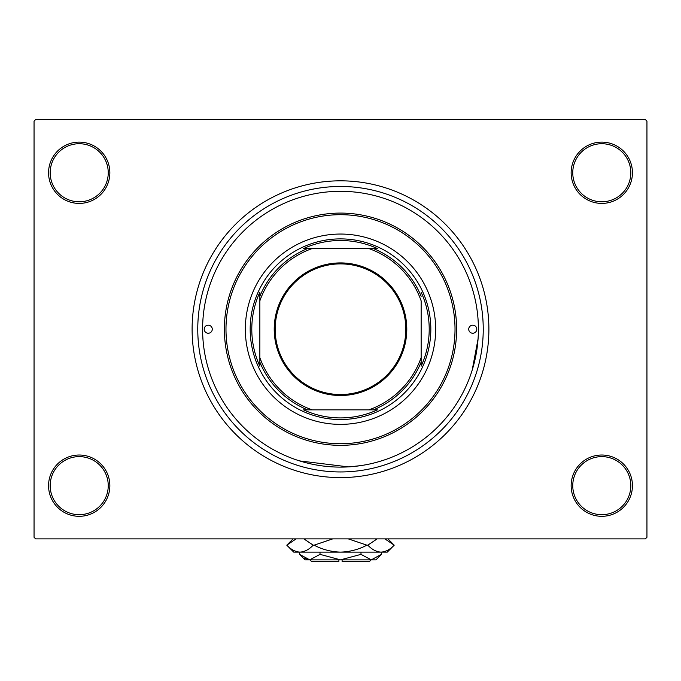 <?xml version="1.0" encoding="UTF-8"?>
<svg xmlns="http://www.w3.org/2000/svg" width="681" height="681" viewBox="0 0 681 681"><rect width="100%" height="100%" fill="white"/><g stroke="black" fill="none" stroke-linecap="round" stroke-linejoin="round"><path stroke-width="1.02" d="M571.146 485.664A30.645 30.645 0 0 1 601.791 455.019A30.645 30.645 0 0 1 632.436 485.664A30.645 30.645 0 0 1 601.791 516.309A30.645 30.645 0 0 1 571.146 485.664M630.819 485.664A29.036 29.036 0 0 0 601.791 456.628A29.036 29.036 0 0 0 572.755 485.664A29.036 29.036 0 0 0 601.791 514.691A29.036 29.036 0 0 0 630.819 485.664M48.564 485.664A30.645 30.645 0 0 1 79.209 455.019A30.645 30.645 0 0 1 109.854 485.664A30.645 30.645 0 0 1 79.209 516.309A30.645 30.645 0 0 1 48.564 485.664M108.245 485.664A29.036 29.036 0 0 0 79.209 456.628A29.036 29.036 0 0 0 50.181 485.664A29.036 29.036 0 0 0 79.209 514.691A29.036 29.036 0 0 0 108.245 485.664M48.564 172.761A30.645 30.645 0 0 1 79.209 142.116A30.645 30.645 0 0 1 109.854 172.761A30.645 30.645 0 0 1 79.209 203.406A30.645 30.645 0 0 1 48.564 172.761M108.245 172.761A29.036 29.036 0 0 0 79.209 143.725A29.036 29.036 0 0 0 50.181 172.761A29.036 29.036 0 0 0 79.209 201.789A29.036 29.036 0 0 0 108.245 172.761M571.146 172.761A30.645 30.645 0 0 1 601.791 142.116A30.645 30.645 0 0 1 632.436 172.761A30.645 30.645 0 0 1 601.791 203.406A30.645 30.645 0 0 1 571.146 172.761M630.819 172.761A29.036 29.036 0 0 0 601.791 143.725A29.036 29.036 0 0 0 572.755 172.761A29.036 29.036 0 0 0 601.791 201.789A29.036 29.036 0 0 0 630.819 172.761M197.762 329.212A142.738 142.738 0 0 1 340.5 186.466A142.738 142.738 0 0 1 483.238 329.212A142.738 142.738 0 0 1 340.5 471.95A142.738 142.738 0 0 1 197.762 329.212M192.11 329.212A148.39 148.39 0 0 0 340.5 477.594A148.39 148.39 0 0 0 488.89 329.212A148.39 148.39 0 0 0 340.5 180.823A148.39 148.39 0 0 0 192.11 329.212M645.341 538.884L35.659 538.884L34.05 537.275L34.05 121.15L35.659 119.533L645.341 119.533L646.95 121.15L646.95 537.275L645.341 538.884M360.947 465.591L350.545 466.749M348.349 466.885L299.597 460.909M472.197 370.115L478.053 338.985M204.206 329.212A4.035 4.035 0 0 0 208.241 333.239A4.035 4.035 0 0 0 212.276 329.212A4.035 4.035 0 0 0 208.241 325.178A4.035 4.035 0 0 0 204.206 329.212M468.724 329.212A4.035 4.035 0 0 0 472.759 333.239A4.035 4.035 0 0 0 476.794 329.212A4.035 4.035 0 0 0 472.759 325.178A4.035 4.035 0 0 0 468.724 329.212M245.339 329.212A95.161 95.161 0 0 0 340.5 424.374A95.161 95.161 0 0 0 435.661 329.212A95.161 95.161 0 0 0 340.5 234.051A95.161 95.161 0 0 0 245.339 329.212M455.019 329.212A114.519 114.519 0 0 0 340.5 214.694A114.519 114.519 0 0 0 225.981 329.212A114.519 114.519 0 0 0 340.5 443.723A114.519 114.519 0 0 0 455.019 329.212M224.372 329.212A116.128 116.128 0 0 1 340.5 213.085A116.128 116.128 0 0 1 456.628 329.212A116.128 116.128 0 0 1 340.5 445.34A116.128 116.128 0 0 1 224.372 329.212M478.402 329.212A137.903 137.903 0 0 0 340.5 191.31A137.903 137.903 0 0 0 202.597 329.212A137.903 137.903 0 0 0 340.5 467.115A137.903 137.903 0 0 0 478.402 329.212M340.5 262.917A66.287 66.287 0 0 1 406.787 329.212A66.287 66.287 0 0 1 340.5 395.499A66.287 66.287 0 0 1 274.213 329.212A66.287 66.287 0 0 1 340.5 262.917M340.5 394.529A65.325 65.325 0 0 0 405.825 329.212A65.325 65.325 0 0 0 340.5 263.887A65.325 65.325 0 0 0 275.175 329.212A65.325 65.325 0 0 0 340.5 394.529M377.453 248.565L368.855 248.565L377.453 248.565A88.709 88.709 0 0 0 303.547 248.565L312.145 248.565L303.547 248.565M340.5 419.53A90.326 90.326 0 0 1 250.174 329.212A90.326 90.326 0 0 1 340.5 238.886A90.326 90.326 0 0 1 430.826 329.212A90.326 90.326 0 0 1 340.5 419.53M303.547 409.851L312.145 409.851L303.547 409.851A88.709 88.709 0 0 0 377.453 409.851L368.855 409.851L377.453 409.851M259.853 366.165L259.853 357.559L259.853 366.165A88.709 88.709 0 0 1 259.853 292.251L259.853 357.559A85.483 85.483 0 0 0 312.145 409.851L368.855 409.851A85.483 85.483 0 0 0 421.147 357.559L421.147 300.857A85.483 85.483 0 0 0 368.855 248.565L312.145 248.565A85.483 85.483 0 0 0 259.853 300.857L259.853 292.251M421.147 366.165L421.147 357.559L421.147 366.165A88.709 88.709 0 0 0 421.147 292.251M307.599 409.851A87.1 87.1 0 0 1 259.853 362.105M373.401 248.565A87.1 87.1 0 0 1 421.147 296.312M421.147 362.105A87.1 87.1 0 0 1 373.401 409.851M259.853 296.312A87.1 87.1 0 0 1 307.599 248.565M371.145 559.85L369.536 561.467L342.109 561.467L342.109 559.85M299.529 554.368L305.02 559.85L375.98 559.85L381.471 554.368L371.23 559.85L360.99 554.368L340.5 559.85L320.01 554.368L309.77 559.85L299.529 554.368L299.529 552.112M320.01 554.368L320.01 552.112M304.526 558.335L308.357 559.739L304.526 558.335M381.471 554.368L381.471 552.112M360.99 554.368L360.99 552.112M384.901 538.884L394.205 545.175L387.276 552.112L293.724 552.112L286.795 545.175L296.099 538.884M303.888 538.884L313.192 545.175C309.08 549.516 304.679 551.831 299.989 552.112C295.367 551.857 290.966 549.541 286.795 545.175L293.077 538.884M387.923 538.884L394.205 545.175C390.094 549.516 385.693 551.831 381.011 552.112L382.841 551.968L381.011 552.112C376.38 551.857 371.979 549.541 367.808 545.175L377.112 538.884M348.297 538.884L366.897 545.175C358.589 549.533 349.796 551.848 340.5 552.112C331.179 551.84 322.385 549.533 314.103 545.175L332.711 538.884M367.808 545.175L366.897 545.175M314.103 545.175L313.192 545.175M338.891 559.85L338.891 561.467L311.464 561.467L309.855 559.85"/></g></svg>
